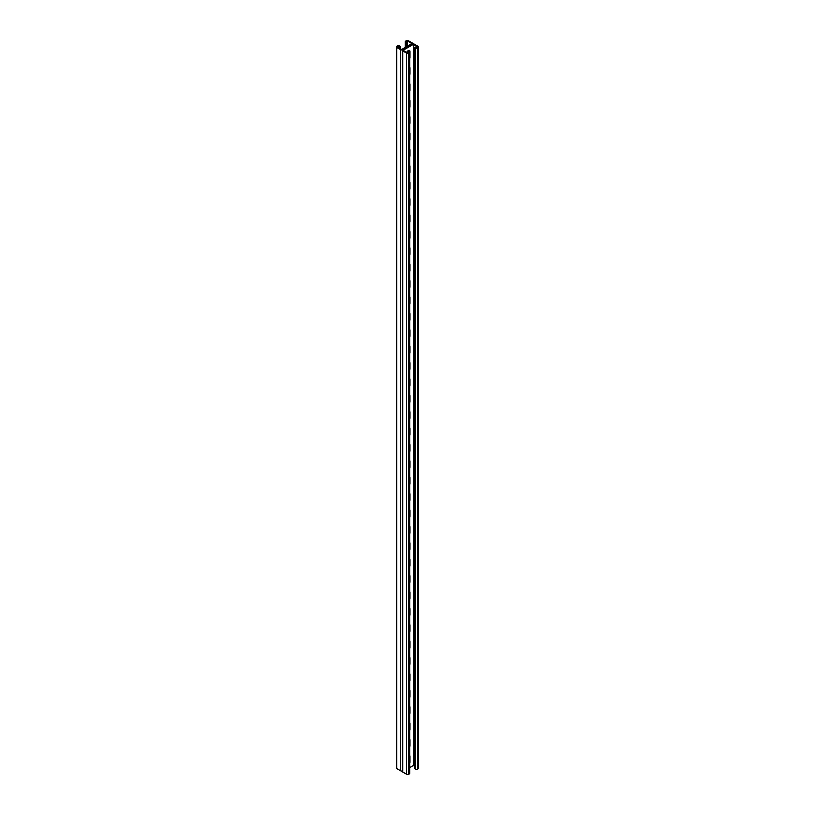 <?xml version="1.0" encoding="UTF-8"?>
<svg xmlns="http://www.w3.org/2000/svg" width="815" height="815" viewBox="0 0 815 815"><rect width="100%" height="100%" fill="white"/><g stroke="black" fill="none" stroke-linecap="round" stroke-linejoin="round"><path stroke-width="1.22" d="M406.736 52.394A2.506 1.447 -60 0 1 409.466 50.499A2.506 1.447 -60 0 1 409.986 51.651L409.273 51.243A2.506 1.447 120 0 0 409.059 50.387A2.506 1.447 -60 0 1 409.273 51.243L407.643 51.447L408.916 52.18L407.643 52.914L403.099 50.296L413.317 44.397L417.861 47.015L416.587 47.759L415.304 47.015L414.601 47.433L414.601 768.555L415.518 769.085L415.518 47.963L414.601 47.433M409.986 51.651L409.986 57.386A2.506 1.447 -60 0 1 409.711 58.629M409.711 67.105A2.506 1.447 -60 0 1 409.986 68.042L409.986 73.778A2.506 1.447 -60 0 1 409.711 75.011M409.711 378.506A2.506 1.447 -60 0 1 409.986 379.433L409.986 385.169A2.506 1.447 -60 0 1 409.711 386.412M409.711 394.898A2.506 1.447 -60 0 1 409.986 395.825L409.986 401.561A2.506 1.447 -60 0 1 409.711 402.793M409.711 362.115A2.506 1.447 -60 0 1 409.986 363.042L409.986 368.777A2.506 1.447 -60 0 1 409.711 370.02M409.711 345.723A2.506 1.447 -60 0 1 409.986 346.65L409.986 352.396A2.506 1.447 -60 0 1 409.711 353.629M409.711 329.341A2.506 1.447 -60 0 1 409.986 330.269L409.986 336.004A2.506 1.447 -60 0 1 409.711 337.237M409.711 312.95A2.506 1.447 -60 0 1 409.986 313.877L409.986 319.612A2.506 1.447 -60 0 1 409.711 320.855M409.711 296.558A2.506 1.447 -60 0 1 409.986 297.485L409.986 303.221A2.506 1.447 -60 0 1 409.711 304.464M409.711 280.166A2.506 1.447 -60 0 1 409.986 281.094L409.986 286.839A2.506 1.447 -60 0 1 409.711 288.072M409.711 263.785A2.506 1.447 -60 0 1 409.986 264.712L409.986 270.448A2.506 1.447 -60 0 1 409.711 271.68M409.711 247.393A2.506 1.447 -60 0 1 409.986 248.32L409.986 254.056A2.506 1.447 -60 0 1 409.711 255.299M409.711 231.002A2.506 1.447 -60 0 1 409.986 231.929L409.986 237.664A2.506 1.447 -60 0 1 409.711 238.907M409.711 214.61A2.506 1.447 -60 0 1 409.986 215.537L409.986 221.273A2.506 1.447 -60 0 1 409.711 222.515M409.711 198.218A2.506 1.447 -60 0 1 409.986 199.155L409.986 204.891A2.506 1.447 -60 0 1 409.711 206.124M409.711 181.837A2.506 1.447 -60 0 1 409.986 182.764L409.986 188.499A2.506 1.447 -60 0 1 409.711 189.742M409.711 165.445A2.506 1.447 -60 0 1 409.986 166.372L409.986 172.108A2.506 1.447 -60 0 1 409.711 173.351M409.711 149.053A2.506 1.447 -60 0 1 409.986 149.98L409.986 155.716A2.506 1.447 -60 0 1 409.711 156.959M409.711 132.662A2.506 1.447 -60 0 1 409.986 133.599L409.986 139.334A2.506 1.447 -60 0 1 409.711 140.567M409.711 116.28A2.506 1.447 -60 0 1 409.986 117.207L409.986 122.943A2.506 1.447 -60 0 1 409.711 124.186M409.711 99.888A2.506 1.447 -60 0 1 409.986 100.816L409.986 106.551A2.506 1.447 -60 0 1 409.711 107.794M409.711 83.497A2.506 1.447 -60 0 1 409.986 84.424L409.986 90.159A2.506 1.447 -60 0 1 409.711 91.402M409.711 767.608L413.317 765.519L414.652 766.294M413.317 44.397L413.317 765.519M409.711 763.36A2.506 1.447 120 0 0 409.986 762.127L409.986 756.381A2.506 1.447 120 0 0 409.711 755.454M409.711 746.968A2.506 1.447 120 0 0 409.986 745.735L409.986 740A2.506 1.447 120 0 0 409.711 739.073M409.711 435.577A2.506 1.447 120 0 0 409.986 434.334L409.986 428.598A2.506 1.447 120 0 0 409.711 427.671M409.711 419.185A2.506 1.447 120 0 0 409.986 417.952L409.986 412.217A2.506 1.447 120 0 0 409.711 411.28M409.711 451.968A2.506 1.447 120 0 0 409.986 450.726L409.986 444.99A2.506 1.447 120 0 0 409.711 444.063M409.711 468.36A2.506 1.447 120 0 0 409.986 467.117L409.986 461.382A2.506 1.447 120 0 0 409.711 460.455M409.711 484.742A2.506 1.447 120 0 0 409.986 483.509L409.986 477.773A2.506 1.447 120 0 0 409.711 476.836M409.711 501.133A2.506 1.447 120 0 0 409.986 499.89L409.986 494.155A2.506 1.447 120 0 0 409.711 493.228M409.711 517.525A2.506 1.447 120 0 0 409.986 516.282L409.986 510.547A2.506 1.447 120 0 0 409.711 509.62M409.711 533.917A2.506 1.447 120 0 0 409.986 532.674L409.986 526.938A2.506 1.447 120 0 0 409.711 526.011M409.711 550.298A2.506 1.447 120 0 0 409.986 549.066L409.986 543.33A2.506 1.447 120 0 0 409.711 542.393M409.711 566.69A2.506 1.447 120 0 0 409.986 565.447L409.986 559.711A2.506 1.447 120 0 0 409.711 558.784M409.711 583.082A2.506 1.447 120 0 0 409.986 581.839L409.986 576.103A2.506 1.447 120 0 0 409.711 575.176M409.711 599.473A2.506 1.447 120 0 0 409.986 598.23L409.986 592.495A2.506 1.447 120 0 0 409.711 591.568M409.711 615.855A2.506 1.447 120 0 0 409.986 614.622L409.986 608.886A2.506 1.447 120 0 0 409.711 607.949M409.711 632.246A2.506 1.447 120 0 0 409.986 631.004L409.986 625.268A2.506 1.447 120 0 0 409.711 624.341M409.711 648.638A2.506 1.447 120 0 0 409.986 647.395L409.986 641.66A2.506 1.447 120 0 0 409.711 640.733M409.711 665.03A2.506 1.447 120 0 0 409.986 663.787L409.986 658.051A2.506 1.447 120 0 0 409.711 657.124M409.711 681.411A2.506 1.447 120 0 0 409.986 680.179L409.986 674.443A2.506 1.447 120 0 0 409.711 673.506M409.711 697.803A2.506 1.447 120 0 0 409.986 696.56L409.986 690.825A2.506 1.447 120 0 0 409.711 689.898M409.711 714.195A2.506 1.447 120 0 0 409.986 712.952L409.986 707.216A2.506 1.447 120 0 0 409.711 706.289M409.711 730.586A2.506 1.447 120 0 0 409.986 729.343L409.986 723.608A2.506 1.447 120 0 0 409.711 722.681M412.696 44.02L412.696 43.582A1.508 0.866 0 0 1 412.258 44.193L402.742 49.684L412.258 44.193A1.508 0.866 180 0 1 414.387 44.193L418.217 46.404A1.508 0.866 180 0 1 418.655 47.015A1.508 0.866 180 0 1 418.217 47.637L417.647 47.963A1.508 0.866 180 0 1 415.518 47.963M418.655 47.015L418.655 768.148A1.508 0.866 180 0 1 418.217 768.759L417.647 769.085A1.508 0.866 180 0 1 415.518 769.085M407.643 51.447L407.745 52.863M402.304 770.98A1.508 0.866 180 0 1 400.613 770.807L400.613 49.684A1.508 0.866 180 0 0 402.742 49.684A1.508 0.866 0 0 0 402.304 50.296A1.508 0.866 0 0 0 402.742 50.907L406.573 53.128A1.508 0.866 0 0 0 408.702 53.128L409.273 52.792A1.508 0.866 0 0 0 409.711 52.18A1.508 0.866 0 0 0 409.273 51.569L408.56 51.162M402.304 50.296L402.304 771.418A1.508 0.866 0 0 0 402.742 772.039L406.573 774.25A1.508 0.866 0 0 0 408.702 774.25L409.273 773.924A1.508 0.866 0 0 0 409.711 773.303L409.711 52.18M412.696 43.582A1.508 0.866 0 0 0 412.258 42.961L408.427 40.75A1.508 0.866 0 0 0 406.298 40.75L405.727 41.076A1.508 0.866 0 0 0 405.289 41.697A1.508 0.866 0 0 0 405.727 42.309L407.357 42.431L406.084 41.697L407.357 40.954L411.901 43.582L401.683 49.481L397.139 46.852L398.413 46.119L399.696 46.852L399.635 48.299M398.413 46.119L398.413 47.596M400.613 49.684L396.783 47.474A1.508 0.866 180 0 1 396.345 46.852A1.508 0.866 180 0 1 396.783 46.241L397.353 45.915A1.508 0.866 180 0 1 399.482 45.915L400.399 46.445L400.348 48.706M400.613 770.807L396.783 768.596A1.508 0.866 180 0 1 396.345 767.985L396.345 46.852M399.544 47.178L400.257 46.771M399.696 47.678L400.399 47.26M400.399 46.445L399.696 46.852M399.544 48.004L400.257 47.586M399.839 48.411L400.399 48.085M407.357 42.431L407.276 46.251M407.337 51.386L407.245 52.69M406.644 42.838L406.563 46.659M407.357 40.954L407.357 46.2M407.357 51.365L407.357 52.751M407.215 42.757L406.502 43.164M407.357 43.246L406.644 43.664M407.215 45.212L406.502 45.62M407.357 45.711L406.644 46.119M407.357 44.886L406.644 45.294M407.215 46.037L406.502 46.445M407.215 43.572L406.502 43.979M407.357 44.071L406.644 44.479M407.215 44.397L406.502 44.805M418.217 768.759L418.217 47.637M417.647 769.085L417.647 47.963M402.742 772.039L402.742 50.907M406.573 774.25L406.573 53.128M408.702 774.25L408.702 53.128M409.273 773.924L409.273 52.792M396.783 768.596L396.783 47.474M405.727 47.138L405.727 42.309M405.289 47.392L405.289 41.697"/></g></svg>
